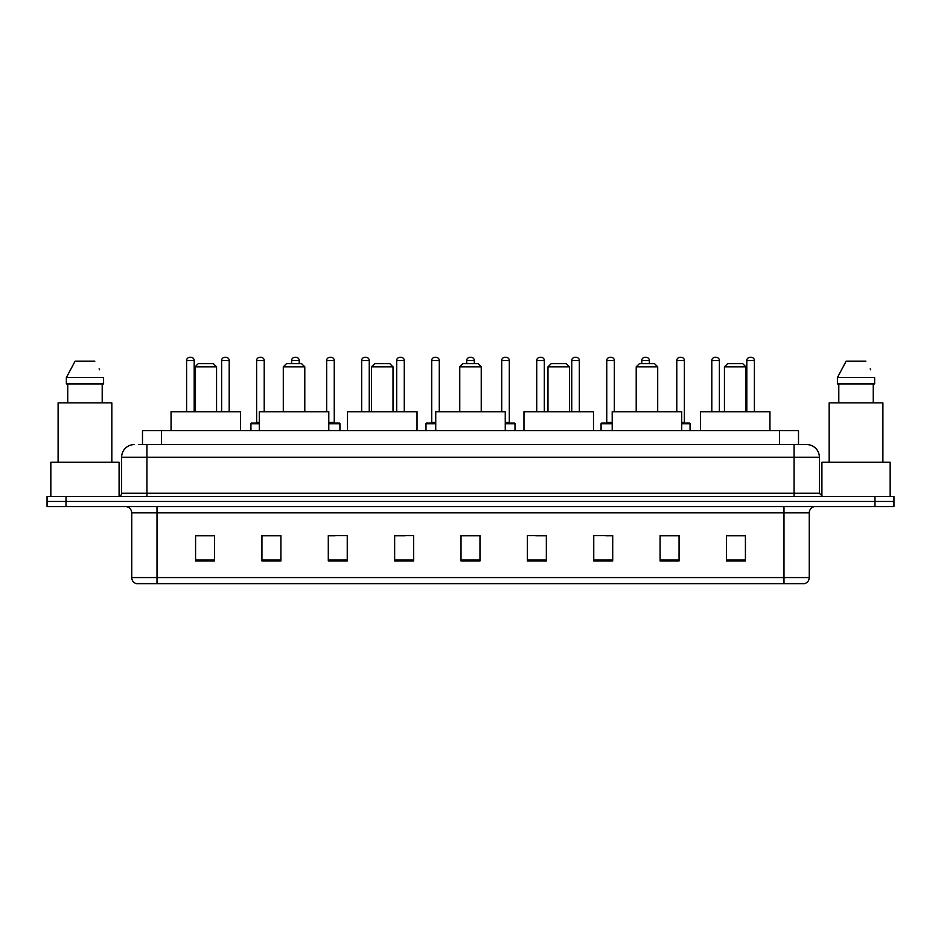 <?xml version="1.0" encoding="UTF-8"?>
<svg xmlns="http://www.w3.org/2000/svg" width="941" height="941" viewBox="0 0 941 941"><rect width="100%" height="100%" fill="white"/><g stroke="black" fill="none" stroke-linecap="round" stroke-linejoin="round"><path stroke-width="1.41" d="M142.491 444.587L142.491 430.684L798.509 430.684L798.509 444.587M138.986 444.587L802.308 444.587M138.692 444.587L146.914 444.587L146.914 457.232L121.624 457.232L121.624 493.249A3.164 3.164 0 0 1 118.472 496.413M134.269 444.587A12.645 12.645 0 0 0 121.624 457.232M819.376 457.232L794.086 457.232L794.086 444.587L806.731 444.587A12.645 12.645 0 0 1 819.376 457.232L819.376 493.249L822.528 496.413M66.011 496.413L47.05 496.413L47.05 501.471L66.011 501.471L47.05 501.471L47.05 506.529L66.011 506.529L66.011 501.471L874.989 501.471L66.011 501.471L66.011 496.413L874.989 496.413L874.989 501.471L893.95 501.471L874.989 501.471L874.989 506.529L66.011 506.529M893.95 496.413L893.95 501.471L893.95 496.413L874.989 496.413M804.39 583.632L783.982 583.632L783.982 577.562L809.26 577.562L809.26 512.845A6.316 6.316 0 0 1 815.576 506.529M804.202 583.632L136.292 583.632A6.316 6.316 0 0 1 131.74 577.562L131.74 512.845C131.364 509.01 129.258 506.905 125.424 506.529M745.425 560.942L745.425 535.664L726.464 535.664L726.464 560.942L745.425 560.942M679.061 560.942L679.061 535.664L660.1 535.664L660.1 560.942L679.061 560.942M612.709 560.942L612.709 535.664L593.747 535.664L593.747 560.942L612.709 560.942M546.345 560.942L546.345 535.664L527.383 535.664L527.383 560.942L546.345 560.942M214.536 560.942L214.536 535.664L195.575 535.664L195.575 560.942L214.536 560.942M280.9 560.942L280.9 535.664L261.939 535.664L261.939 560.942L280.9 560.942M347.253 560.942L347.253 535.664L328.291 535.664L328.291 560.942L347.253 560.942M413.617 560.942L413.617 535.664L394.655 535.664L394.655 560.942L413.617 560.942M479.981 560.942L479.981 535.664L461.019 535.664L461.019 560.942L479.981 560.942M893.95 506.529L893.95 501.471L893.95 506.529L874.989 506.529M605.816 535.794L612.709 535.794M675.838 535.794L669.71 535.794M394.655 535.794L405.218 535.794M328.291 535.794L335.184 535.794M271.29 535.794L265.162 535.794M535.782 535.794L546.345 535.794M479.981 535.794L461.019 535.794M280.9 535.794L261.939 535.794M214.536 535.794L195.575 535.794M679.061 535.794L660.1 535.794M745.425 535.794L726.464 535.794M119.095 496.354L119.095 462.278L50.838 462.278L50.838 496.413M111.826 462.278L111.826 402.877L58.107 402.877L58.107 462.278M102.204 383.916L102.204 402.877L102.204 383.916M66.352 377.588L75.104 361.156L66.352 377.588L66.352 383.916L103.592 383.916L103.592 377.588L66.352 377.588M99.593 369.789L99.099 368.837M67.74 383.916L67.74 402.877M94.841 361.156L75.104 361.156M195.069 366.849L216.559 366.849L213.395 363.685L198.233 363.685L195.069 366.849L195.069 411.723M216.559 366.849L216.559 411.723M240.578 430.684L240.578 411.723L171.05 411.723L171.05 430.684M283.3 366.849L304.79 366.849L301.626 363.685L286.452 363.685L283.3 366.849L283.3 411.723M304.79 366.849L304.79 411.723M328.797 430.684L328.797 411.723L259.281 411.723L259.281 430.684M371.53 366.849L393.02 366.849L389.856 363.685L374.683 363.685L371.53 366.849L371.53 411.723M393.02 366.849L393.02 411.723M417.028 430.684L417.028 411.723L347.511 411.723L347.511 430.684M459.761 366.849L481.239 366.849L478.087 363.685L462.913 363.685L459.761 366.849L459.761 411.723M481.239 366.849L481.239 411.723M505.258 430.684L505.258 411.723L435.742 411.723L435.742 430.684M547.98 366.849L569.47 366.849L566.317 363.685L551.144 363.685L547.98 366.849L547.98 411.723M569.47 366.849L569.47 411.723M593.489 430.684L593.489 411.723L523.972 411.723L523.972 430.684M636.21 366.849L657.7 366.849L654.548 363.685L639.374 363.685L636.21 366.849L636.21 411.723M657.7 366.849L657.7 411.723M681.719 430.684L681.719 411.723L612.203 411.723L612.203 430.684M724.441 366.849L745.931 366.849L742.767 363.685L727.605 363.685L724.441 366.849L724.441 411.723M745.931 366.849L745.931 411.723M769.95 430.684L769.95 411.723L700.422 411.723L700.422 430.684M890.162 496.413L890.162 462.278L821.905 462.278L821.905 496.354M882.893 462.278L882.893 402.877L829.174 402.877L829.174 462.278M837.408 377.588L846.159 361.156L837.408 377.588L837.408 383.916L874.648 383.916L874.648 377.588L837.408 377.588M870.648 369.789L870.154 368.837M838.796 383.916L838.796 402.877M873.26 402.877L873.26 383.916M865.896 361.156L846.159 361.156M194.187 411.723L194.187 360.532A3.164 3.164 0 0 0 191.023 357.368L189.764 357.368A3.164 3.164 0 0 0 186.6 360.532L186.6 411.723M229.192 411.723L229.192 360.532A3.164 3.164 0 0 0 226.04 357.368L224.77 357.368A3.164 3.164 0 0 0 221.617 360.532L221.617 411.723M259.281 423.732L250.941 423.732A0.635 0.635 0 0 1 251.565 423.097L259.281 423.097M256.622 360.532A3.164 3.164 0 0 1 259.787 357.368L261.045 357.368A3.164 3.164 0 0 1 264.209 360.532L256.622 360.532L256.622 422.462A0.635 0.635 0 0 1 255.999 423.097M264.209 360.532L264.209 411.723M250.941 423.732L250.941 430.684M299.226 363.685L299.226 360.532A3.164 3.164 0 0 0 296.062 357.368L294.804 357.368A3.164 3.164 0 0 0 291.639 360.532L291.639 363.685M339.924 430.684L339.924 423.732A0.635 0.635 0 0 0 339.289 423.097L328.797 423.097M334.243 360.532L326.656 360.532A3.164 3.164 0 0 1 329.809 357.368L331.079 357.368A3.164 3.164 0 0 1 334.243 360.532L334.243 422.462A0.635 0.635 0 0 0 334.867 423.097M326.656 360.532L326.656 411.723M369.248 411.723L369.248 360.532A3.164 3.164 0 0 0 366.096 357.368L364.826 357.368A3.164 3.164 0 0 0 361.662 360.532L361.662 411.723M404.265 411.723L404.265 360.532A3.164 3.164 0 0 0 401.101 357.368L399.843 357.368A3.164 3.164 0 0 0 396.679 360.532L396.679 411.723M435.742 423.732L426.002 423.732A0.635 0.635 0 0 1 426.638 423.097L435.742 423.097M431.696 360.532A3.164 3.164 0 0 1 434.86 357.368L436.118 357.368A3.164 3.164 0 0 1 439.282 360.532L431.696 360.532L431.696 422.462A0.635 0.635 0 0 1 431.06 423.097M439.282 360.532L439.282 411.723M426.002 423.732L426.002 430.684M474.288 363.685L474.288 360.532A3.164 3.164 0 0 0 471.135 357.368L469.865 357.368A3.164 3.164 0 0 0 466.712 360.532L466.712 363.685M514.998 430.684L514.998 423.732A0.635 0.635 0 0 0 514.362 423.097L505.258 423.097M509.304 360.532L501.718 360.532A3.164 3.164 0 0 1 504.882 357.368L506.14 357.368A3.164 3.164 0 0 1 509.304 360.532L509.304 422.462A0.635 0.635 0 0 0 509.94 423.097M501.718 360.532L501.718 411.723M544.321 411.723L544.321 360.532A3.164 3.164 0 0 0 541.157 357.368L539.899 357.368A3.164 3.164 0 0 0 536.735 360.532L536.735 411.723M579.338 411.723L579.338 360.532A3.164 3.164 0 0 0 576.174 357.368L574.904 357.368A3.164 3.164 0 0 0 571.752 360.532L571.752 411.723M612.203 423.732L601.076 423.732A0.635 0.635 0 0 1 601.711 423.097L612.203 423.097M606.757 360.532A3.164 3.164 0 0 1 609.921 357.368L611.191 357.368A3.164 3.164 0 0 1 614.344 360.532L606.757 360.532L606.757 422.462A0.635 0.635 0 0 1 606.133 423.097M614.344 360.532L614.344 411.723M601.076 423.732L601.076 430.684M649.361 363.685L649.361 360.532A3.164 3.164 0 0 0 646.196 357.368L644.938 357.368A3.164 3.164 0 0 0 641.774 360.532L641.774 363.685M690.059 430.684L690.059 423.732A0.635 0.635 0 0 0 689.435 423.097L681.719 423.097M684.378 360.532L676.791 360.532A3.164 3.164 0 0 1 679.955 357.368L681.213 357.368A3.164 3.164 0 0 1 684.378 360.532L684.378 422.462A0.635 0.635 0 0 0 685.001 423.097M676.791 360.532L676.791 411.723M719.383 411.723L719.383 360.532A3.164 3.164 0 0 0 716.23 357.368L714.96 357.368A3.164 3.164 0 0 0 711.808 360.532L711.808 411.723M754.4 411.723L754.4 360.532A3.164 3.164 0 0 0 751.236 357.368L749.977 357.368A3.164 3.164 0 0 0 746.813 360.532L746.813 411.723M161.452 444.587L161.452 430.684M779.548 444.587L779.548 430.684M146.914 496.413L146.914 493.249L819.376 493.249M121.624 493.249L146.914 493.249L146.914 457.232L794.086 457.232L794.086 496.413M783.982 506.529L783.982 512.845L131.74 512.845M809.26 512.845L783.982 512.845L783.982 577.562L157.018 577.562L157.018 583.632M131.74 577.562L157.018 577.562L157.018 506.529M479.981 560.06L461.019 560.06M413.617 560.06L394.655 560.06M347.253 560.06L328.291 560.06M280.9 560.06L261.939 560.06M214.536 560.06L195.575 560.06M546.345 560.06L527.383 560.06M612.709 560.06L593.747 560.06M679.061 560.06L660.1 560.06M745.425 560.06L726.464 560.06M194.187 360.532L186.6 360.532M229.192 360.532L221.617 360.532M256.622 422.462L259.281 422.462M299.226 360.532L291.639 360.532M339.924 423.732L328.797 423.732M328.797 422.462L334.243 422.462M369.248 360.532L361.662 360.532M404.265 360.532L396.679 360.532M431.696 422.462L435.742 422.462M474.288 360.532L466.712 360.532M514.998 423.732L505.258 423.732M505.258 422.462L509.304 422.462M544.321 360.532L536.735 360.532M579.338 360.532L571.752 360.532M606.757 422.462L612.203 422.462M649.361 360.532L641.774 360.532M690.059 423.732L681.719 423.732M681.719 422.462L684.378 422.462M719.383 360.532L711.808 360.532M754.4 360.532L746.813 360.532M804.708 583.632C807.566 582.62 809.084 580.597 809.26 577.562"/></g></svg>
